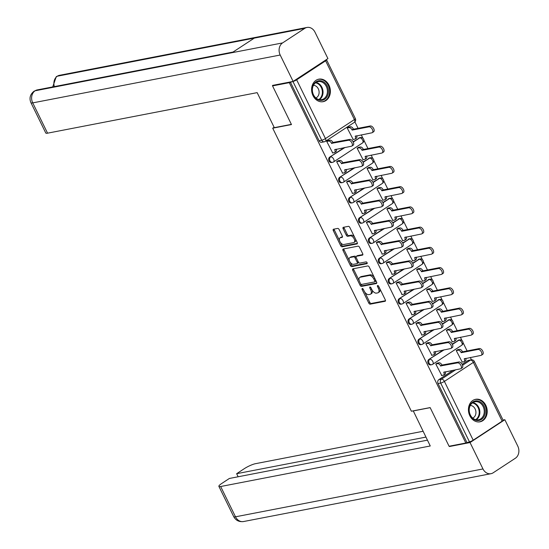 <?xml version="1.0" encoding="UTF-8"?>
<svg xmlns="http://www.w3.org/2000/svg" width="549" height="549" viewBox="0 0 549 549"><rect width="100%" height="100%" fill="white"/><g stroke="black" fill="none" stroke-linecap="round" stroke-linejoin="round"><path stroke-width="0.82" d="M362.285 288.506A1.009 0.556 -123.3 0 0 362.168 288.554A1.009 0.556 -123.3 0 0 362.141 289.515L368.77 303.041A1.441 0.796 -123.3 0 0 370.218 304.153L385.089 301.277A1.441 0.796 -123.3 0 0 385.261 301.209A1.441 0.796 -123.3 0 0 385.295 299.843L378.666 286.317A1.009 0.556 -123.3 0 0 377.65 285.535A1.009 0.556 -123.3 0 0 377.534 285.583A1.009 0.556 -123.3 0 0 377.506 286.544L378.364 288.294A4.618 2.553 -123.3 0 1 378.254 292.665A4.618 2.553 -123.3 0 1 377.719 292.878L376.477 293.118A4.618 2.553 -123.3 0 1 371.838 289.556L370.98 287.8A1.009 0.556 -123.3 0 0 369.964 287.024A1.009 0.556 -123.3 0 0 369.848 287.072A1.009 0.556 -123.3 0 0 369.827 288.026L370.685 289.776A4.618 2.553 -123.3 0 1 370.568 294.147A4.618 2.553 -123.3 0 1 370.033 294.36L368.798 294.6A4.618 2.553 -123.3 0 1 364.159 291.039L363.301 289.289A1.009 0.556 -123.3 0 0 362.285 288.506M469.841 415.792A11.46 9.312 79.1 0 0 479.998 421.81A11.46 9.312 79.1 0 0 485.81 405.32A11.46 9.312 79.1 0 0 475.647 399.301A11.46 9.312 79.1 0 0 469.841 415.792M313.005 95.656A11.46 9.312 79.1 0 0 323.169 101.675A11.46 9.312 79.1 0 0 328.975 85.184A11.46 9.312 79.1 0 0 318.811 79.166A11.46 9.312 79.1 0 0 313.005 95.656M339.131 229.53A1.441 0.796 -123.3 0 0 337.683 228.418L333.511 229.221A1.441 0.796 -123.3 0 0 333.346 229.29A1.441 0.796 -123.3 0 0 333.312 230.655L340.668 245.684A1.441 0.796 -123.3 0 0 342.116 246.796L356.987 243.921A1.441 0.796 -123.3 0 0 357.159 243.852A1.441 0.796 -123.3 0 0 357.193 242.486L349.83 227.464A1.441 0.796 -123.3 0 0 348.382 226.346L343.345 227.32A1.441 0.796 -123.3 0 0 343.173 227.389A1.441 0.796 -123.3 0 0 343.139 228.755L346.289 235.185A1.441 0.796 -123.3 0 0 347.743 236.296L350.241 235.816A3.857 2.134 -123.3 0 1 353.92 238.417A3.857 2.134 -123.3 0 1 354.023 242.445A3.857 2.134 -123.3 0 1 353.577 242.631L343.784 244.518A3.857 2.134 -123.3 0 1 340.106 241.917A3.857 2.134 -123.3 0 1 340.003 237.889A3.857 2.134 -123.3 0 1 340.449 237.71L342.082 237.394A1.441 0.796 -123.3 0 0 342.247 237.326A1.441 0.796 -123.3 0 0 342.281 235.96L339.131 229.53M465.827 443.009L449.075 446.248L430.142 407.591L411.366 411.222L272.709 128.185L291.478 124.554L272.544 85.898L289.296 82.659L465.827 443.009L469.457 441.835L440.675 383.072A2.937 2.388 -100.9 0 1 441.451 379.133L455.773 369.738M352.911 268.825A1.441 0.796 -123.3 0 0 352.739 268.886A1.441 0.796 -123.3 0 0 352.705 270.252L360.069 285.281A1.441 0.796 -123.3 0 0 361.517 286.393L376.388 283.517A1.441 0.796 -123.3 0 0 376.559 283.449A1.441 0.796 -123.3 0 0 376.593 282.083L369.23 267.061A1.441 0.796 -123.3 0 0 367.782 265.942L352.911 268.825M350.365 265.483L343.008 250.454A1.441 0.796 -123.3 0 1 343.043 249.088A1.441 0.796 -123.3 0 1 343.207 249.02L358.085 246.144A1.441 0.796 -123.3 0 1 359.533 247.263L362.683 253.693A1.441 0.796 -123.3 0 1 362.649 255.059A1.441 0.796 -123.3 0 1 362.477 255.12L356.445 256.287A1.441 0.796 -123.3 0 0 356.28 256.356A1.441 0.796 -123.3 0 0 356.246 257.721L358.332 261.99A1.441 0.796 -123.3 0 0 359.787 263.101L366.066 261.887A1.009 0.556 -123.3 0 1 367.027 262.566A1.009 0.556 -123.3 0 1 367.055 263.623A1.009 0.556 -123.3 0 1 366.938 263.671L351.82 266.594A1.441 0.796 -123.3 0 1 350.365 265.483L351.394 264.81L349.994 261.948M471.454 359.794L470.308 357.454M467.11 350.928L463.02 342.583M462.066 340.641L460.391 337.223M457.193 330.69L453.103 322.352M452.156 320.41L450.482 316.986M447.277 310.453L443.194 302.115M442.24 300.173L440.566 296.748M437.368 290.222L433.278 281.877M432.331 279.935L430.649 276.511M427.451 269.984L423.368 261.64M422.414 259.704L420.74 256.28M417.542 249.747L413.452 241.409M412.505 239.467L410.824 236.043M407.626 229.516L403.542 221.172M402.589 219.229L400.914 215.805M397.716 209.279L393.626 200.934M392.679 198.992L390.998 195.574M387.8 189.041L383.717 180.703M382.763 178.761L381.088 175.337M377.89 168.804L373.8 160.466M372.846 158.524L371.172 155.099M367.974 148.573L363.884 140.228M362.937 138.286L361.256 134.862M358.058 128.336L354.901 121.878M289.296 82.659L292.926 81.485A2.937 0.542 -26.1 0 0 296.659 79.818L325.626 60.815A2.937 0.542 -26.1 0 0 326.58 59.848A2.937 0.542 -26.1 0 0 326.133 59.772M272.544 85.898L273.615 85.198M466.849 442.336L438.061 383.579A2.937 2.388 -100.9 0 1 438.843 379.64L453.165 370.239M462.155 364.344L467.803 360.638L470.418 360.13A2.937 2.388 -100.9 0 1 471.131 359.842L468.517 360.343A2.937 2.388 79.1 0 0 467.803 360.638M502.157 421.165L473.368 362.402A2.937 0.542 -26.1 0 0 474.329 361.434L503.11 420.198A2.937 0.542 153.9 0 1 502.157 421.165L473.19 440.168A2.937 0.542 153.9 0 1 469.457 441.835M457.832 349.665L456.246 350.564L462.224 362.072M437.361 363.095L435.776 363.994L441.753 375.502M427.451 342.864L425.859 343.763L431.837 355.265M447.922 329.434L446.33 330.333L452.307 341.835M417.535 322.627L415.95 323.526L421.92 335.034M438.006 309.197L436.421 310.096L442.391 321.604M407.626 302.389L406.034 303.288L412.011 314.797M428.096 288.959L426.504 289.858L432.482 301.367M397.709 282.152L396.124 283.051L402.094 294.559M418.18 268.722L416.595 269.628L422.565 281.129M387.8 261.921L386.208 262.82L392.185 274.322M408.264 248.491L406.679 249.39L412.656 260.899M377.884 241.684L376.298 242.583L382.269 254.091M398.354 228.254L396.762 229.153L402.74 240.661M367.967 221.446L366.382 222.345L372.359 233.853M388.438 208.016L386.853 208.915L392.83 220.423M358.058 201.215L356.466 202.114L362.443 213.616M378.529 187.785L376.937 188.684L382.914 200.186M348.141 180.978L346.556 181.877L352.533 193.385M368.612 167.548L367.027 168.447L372.997 179.955M338.232 160.74L336.64 161.639L342.617 173.148M358.703 147.31L357.111 148.209L363.088 159.718M328.316 140.503L326.73 141.402L332.701 152.91M348.787 127.073L347.201 127.972L353.172 139.48M333.264 162.058A2.937 2.388 -100.9 0 1 332.55 162.346L331.623 162.531A2.937 2.388 79.1 0 1 328.837 160.555A2.937 2.388 79.1 0 1 329.791 157.048L344.12 147.654M353.11 141.752L359.684 137.868A2.937 2.388 -100.9 0 1 360.398 137.573L359.471 137.751A2.937 2.388 79.1 0 0 358.758 138.046M343.173 182.295A2.937 2.388 -100.9 0 1 342.459 182.584L341.533 182.762A2.937 2.388 79.1 0 1 338.754 180.786A2.937 2.388 79.1 0 1 339.707 177.286L354.03 167.884M363.026 161.989L369.601 158.105A2.937 2.388 -100.9 0 1 370.314 157.81L369.388 157.988A2.937 2.388 79.1 0 0 368.674 158.284M353.089 202.526A2.937 2.388 -100.9 0 1 352.376 202.821L351.449 203A2.937 2.388 79.1 0 1 348.67 201.023A2.937 2.388 79.1 0 1 349.617 197.516L363.946 188.122M372.936 182.22L379.51 178.336A2.937 2.388 -100.9 0 1 380.224 178.048L379.297 178.226A2.937 2.388 79.1 0 0 378.584 178.514M362.999 222.764A2.937 2.388 -100.9 0 1 362.292 223.059L361.366 223.237A2.937 2.388 79.1 0 1 358.579 221.261A2.937 2.388 79.1 0 1 359.533 217.754L373.862 208.359M382.852 202.457L389.426 198.573A2.937 2.388 -100.9 0 1 390.14 198.285L389.214 198.464A2.937 2.388 79.1 0 0 388.5 198.752M372.915 243.001A2.937 2.388 -100.9 0 1 372.201 243.289L371.275 243.468A2.937 2.388 79.1 0 1 368.496 241.491A2.937 2.388 79.1 0 1 369.45 237.992L383.772 228.59M392.761 222.695L399.336 218.811A2.937 2.388 -100.9 0 1 400.049 218.516L399.123 218.694A2.937 2.388 79.1 0 0 398.416 218.989M382.831 263.239A2.937 2.388 -100.9 0 1 382.118 263.527L381.191 263.705A2.937 2.388 79.1 0 1 378.405 261.729A2.937 2.388 79.1 0 1 379.359 258.229L393.688 248.827M402.678 242.933L409.252 239.041A2.937 2.388 -100.9 0 1 409.966 238.753L409.039 238.932A2.937 2.388 79.1 0 0 408.326 239.227M392.741 283.469A2.937 2.388 -100.9 0 1 392.027 283.764L391.101 283.943A2.937 2.388 79.1 0 1 388.321 281.966A2.937 2.388 79.1 0 1 389.275 278.46L403.597 269.065M412.594 263.163L419.168 259.279A2.937 2.388 -100.9 0 1 419.875 258.991L418.956 259.169A2.937 2.388 79.1 0 0 418.242 259.457M402.657 303.707A2.937 2.388 -100.9 0 1 401.943 303.995L401.017 304.18A2.937 2.388 79.1 0 1 398.231 302.204A2.937 2.388 79.1 0 1 399.185 298.697L413.514 289.302M422.504 283.401L429.078 279.516A2.937 2.388 -100.9 0 1 429.792 279.221L428.865 279.4A2.937 2.388 79.1 0 0 428.151 279.695M412.567 323.944A2.937 2.388 -100.9 0 1 411.853 324.233L410.926 324.411A2.937 2.388 79.1 0 1 408.147 322.435A2.937 2.388 79.1 0 1 409.101 318.935L423.423 309.533M432.42 303.638L438.994 299.754A2.937 2.388 -100.9 0 1 439.708 299.459L438.781 299.637A2.937 2.388 79.1 0 0 438.068 299.932M422.483 344.175A2.937 2.388 -100.9 0 1 421.769 344.47L420.843 344.648A2.937 2.388 79.1 0 1 418.064 342.672A2.937 2.388 79.1 0 1 419.011 339.165L433.339 329.771M442.329 323.869L448.904 319.985A2.937 2.388 -100.9 0 1 449.617 319.696L448.691 319.875A2.937 2.388 79.1 0 0 447.977 320.163M432.392 364.412A2.937 2.388 -100.9 0 1 431.679 364.708L430.759 364.886A2.937 2.388 79.1 0 1 427.973 362.91A2.937 2.388 79.1 0 1 428.927 359.403L443.256 350.008M452.246 344.106L458.82 340.222A2.937 2.388 -100.9 0 1 459.534 339.934L458.607 340.112A2.937 2.388 79.1 0 0 457.893 340.401M272.709 128.185L274.116 127.258M290.318 81.986L319.106 140.75A2.937 2.388 79.1 0 0 321.707 142.294L324.322 141.786A2.937 2.388 -100.9 0 1 321.714 140.242L292.926 81.485M370.568 294.147L371.598 293.475A4.618 2.553 -123.3 0 0 372.078 290.002M378.254 292.665L379.277 291.993A4.618 2.553 -123.3 0 0 379.798 288.623M364.721 292.013L369.793 302.369A1.441 0.796 -123.3 0 0 371.241 303.48L385.501 300.728M360.837 284.087L361.091 284.608A1.441 0.796 -123.3 0 0 362.539 285.72L376.799 282.961M353.522 268.701A1.441 0.796 -123.3 0 0 353.728 269.586L359.231 280.807M360.535 283.655A1.009 0.556 -123.3 0 0 361.551 284.437L374.61 281.912A1.009 0.556 -123.3 0 0 374.727 281.863A1.009 0.556 -123.3 0 0 374.747 280.91L373.842 279.064A4.618 2.553 -123.3 0 0 369.202 275.495L360.281 277.224A4.618 2.553 -123.3 0 0 359.746 277.437A4.618 2.553 -123.3 0 0 359.636 281.809L360.535 283.655M374.816 281.774L375.633 281.239A1.009 0.556 -123.3 0 0 375.749 281.191A1.009 0.556 -123.3 0 0 375.914 280.697M374.308 277.417A4.618 2.553 -123.3 0 0 370.225 274.823L369.202 275.495M359.746 277.437L360.768 276.765A4.618 2.553 -123.3 0 1 361.304 276.552L370.225 274.823M349.377 260.7L344.031 249.781L343.008 250.454M343.825 248.903A1.441 0.796 -123.3 0 0 344.031 249.781M362.889 254.571L357.474 255.621A1.441 0.796 -123.3 0 0 357.303 255.683A1.441 0.796 -123.3 0 0 357.179 255.813M367.219 263.143L352.842 265.922L351.82 266.594M350.187 257.502A3.857 2.134 -123.3 0 0 349.74 257.68A3.857 2.134 -123.3 0 0 349.85 261.708A3.857 2.134 -123.3 0 0 353.529 264.309L356.974 263.644A1.441 0.796 -123.3 0 0 357.145 263.575A1.441 0.796 -123.3 0 0 357.179 262.209L355.086 257.948A1.441 0.796 -123.3 0 0 353.638 256.836L350.187 257.502L351.216 256.829A3.857 2.134 -123.3 0 0 350.763 257.007L349.74 257.68M358.003 262.971A1.441 0.796 -123.3 0 0 358.168 262.909A1.441 0.796 -123.3 0 0 358.387 262.086M356.061 257.172A1.441 0.796 -123.3 0 0 354.661 256.163L353.638 256.836M351.216 256.829L354.661 256.163M351.394 264.81A1.441 0.796 -123.3 0 0 352.842 265.922M340.003 237.889L341.025 237.216A3.857 2.134 -123.3 0 1 341.471 237.038L342.487 236.839M354.023 242.445L355.045 241.78A3.857 2.134 -123.3 0 0 355.505 239.041M354.62 237.237A3.857 2.134 -123.3 0 0 351.264 235.144L350.241 235.816M343.955 227.204A1.441 0.796 -123.3 0 0 344.161 228.082L347.311 234.512A1.441 0.796 -123.3 0 0 348.766 235.631L351.264 235.144M340.428 242.425L341.691 245.012A1.441 0.796 -123.3 0 0 343.139 246.124L357.399 243.365M334.128 229.105A1.441 0.796 -123.3 0 0 334.334 229.983L339.543 240.627M457.523 349.727L459.479 349.349A2.937 1.626 56.7 0 1 462.43 351.621L461.105 352.492A2.937 1.626 -123.3 0 0 458.147 350.221L456.253 350.591M461.915 362.134L463.802 361.77A2.937 1.626 -123.3 0 0 464.145 361.633A2.937 1.626 -123.3 0 0 464.214 358.847L480.958 355.395A3.383 1.873 -123.3 0 0 481.349 355.237A3.383 1.873 -123.3 0 0 481.253 351.71A3.383 1.873 -123.3 0 0 478.035 349.432L461.194 352.684M462.526 351.813L479.359 348.56A3.383 1.873 56.7 0 1 482.585 350.838A3.383 1.873 56.7 0 1 482.681 354.366L481.349 355.237M465.71 358.346A2.937 1.626 56.7 0 1 465.477 360.755L464.145 361.633M441.444 375.564L443.331 375.193A2.937 1.626 -123.3 0 0 443.674 375.063A2.937 1.626 -123.3 0 0 443.743 372.277L460.487 368.825A3.383 1.873 -123.3 0 0 460.879 368.667A3.383 1.873 -123.3 0 0 460.783 365.14A3.383 1.873 -123.3 0 0 457.564 362.862L440.634 365.922A2.937 1.626 -123.3 0 0 437.677 363.651L439.008 362.779A2.937 1.626 56.7 0 1 441.959 365.051L458.889 361.983A3.383 1.873 56.7 0 1 462.114 364.268A3.383 1.873 56.7 0 1 462.21 367.796L460.879 368.667M437.052 363.157L439.008 362.779M445.239 371.776A2.937 1.626 56.7 0 1 445.006 374.185L443.674 375.063M435.782 364.014L437.677 363.651M440.723 366.114L442.055 365.243M447.613 329.489L449.562 329.112A2.937 1.626 56.7 0 1 452.52 331.383L451.189 332.255A2.937 1.626 -123.3 0 0 448.231 329.99L446.344 330.354M451.999 341.897L453.893 341.533A2.937 1.626 -123.3 0 0 454.229 341.396A2.937 1.626 -123.3 0 0 454.304 338.609L471.042 335.164A3.383 1.873 -123.3 0 0 471.433 335.007A3.383 1.873 -123.3 0 0 471.344 331.472A3.383 1.873 -123.3 0 0 468.119 329.194L451.285 332.447M452.616 331.575L469.45 328.323A3.383 1.873 56.7 0 1 472.668 330.601A3.383 1.873 56.7 0 1 472.764 334.128L471.433 335.007M455.794 338.109A2.937 1.626 56.7 0 1 455.56 340.524L454.229 341.396M437.697 309.259L439.653 308.881A2.937 1.626 56.7 0 1 442.604 311.146L441.272 312.017A2.937 1.626 -123.3 0 0 438.322 309.753L436.428 310.116M442.082 321.659L443.976 321.295A2.937 1.626 -123.3 0 0 444.319 321.158A2.937 1.626 -123.3 0 0 444.388 318.379L461.126 314.927A3.383 1.873 -123.3 0 0 461.524 314.769A3.383 1.873 -123.3 0 0 461.428 311.235A3.383 1.873 -123.3 0 0 458.202 308.957L441.369 312.216M442.7 311.345L459.534 308.085A3.383 1.873 56.7 0 1 462.759 310.363A3.383 1.873 56.7 0 1 462.855 313.898L461.524 314.769M445.884 317.871A2.937 1.626 56.7 0 1 445.651 320.287L444.319 321.158M413.253 410.858L430.258 445.98L220.664 486.517L235.5 516.808L482.976 468.949L470.04 442.549L449.418 446.536L449.26 446.213M430.169 407.66L413.102 410.961M423.053 431.274L255.463 463.685A8.818 1.626 -26.1 0 0 244.271 468.695L236.646 473.698L425.907 437.093M482.976 468.949A9.038 7.343 79.1 0 0 490.984 473.691A9.038 7.343 79.1 0 0 493.18 472.792L515.387 458.223A9.038 7.343 79.1 0 0 517.776 446.117L504.847 419.717L470.04 442.549M427.41 440.168L229.379 478.46L221.755 483.463A8.818 1.626 -26.1 0 0 218.886 486.366A8.818 1.626 -26.1 0 0 220.664 486.517M238.149 476.765L236.646 473.698M450.187 446.035L449.418 446.536M504.847 419.717L503.049 420.067M291.382 124.362L274.315 127.663L257.158 92.637L47.564 133.174A8.818 1.626 153.9 0 1 45.787 133.023L30.95 102.732A8.818 1.626 153.9 0 0 32.727 102.883L47.564 133.174M304.791 28.349L254.29 38.114L232.076 52.683L282.584 42.918L304.791 28.349A9.038 7.343 79.1 0 1 306.987 27.45A9.038 7.343 79.1 0 1 314.996 32.192L327.931 58.592L293.132 81.424L272.503 85.411L272.695 85.802M282.584 42.918A9.038 7.343 79.1 0 0 280.196 55.024L293.132 81.424M233.051 52.045L37.25 89.912A9.038 7.343 79.1 0 0 35.109 90.777L34.086 91.189C30.106 94.394 29.063 98.244 30.95 102.732M306.987 27.45L59.512 75.309A9.038 7.343 79.1 0 0 57.322 76.208L56.279 76.627L52.725 86.92M481.439 419.443A9.923 8.057 -100.9 0 1 470.239 415.222A9.923 8.057 -100.9 0 1 472.861 401.93A9.923 8.057 -100.9 0 1 484.06 406.157A9.923 8.057 -100.9 0 1 481.439 419.443M472.758 402.664A9.189 7.46 79.1 0 0 469.779 413.61A9.189 7.46 79.1 0 0 478.474 419.786A9.189 7.46 79.1 0 0 480.704 418.873A9.189 7.46 79.1 0 0 483.683 407.928A9.189 7.46 79.1 0 0 474.988 401.751A9.189 7.46 79.1 0 0 472.758 402.664M472.73 418.098A6.54 5.312 79.1 0 0 473.41 417.727A6.54 5.312 79.1 0 0 475.695 410.487A6.54 5.312 79.1 0 0 470.28 405.457M478.852 421.948A11.392 9.251 79.1 0 0 479.311 421.872A11.392 9.251 79.1 0 0 482.077 420.74A11.392 9.251 79.1 0 0 485.769 407.159A11.392 9.251 79.1 0 0 474.988 399.507A11.392 9.251 79.1 0 0 474.535 399.61M324.603 99.307A9.923 8.057 -100.9 0 1 313.41 95.08A9.923 8.057 -100.9 0 1 316.025 81.794A9.923 8.057 -100.9 0 1 327.225 86.021A9.923 8.057 -100.9 0 1 324.603 99.307M315.922 82.522A9.189 7.46 79.1 0 0 312.944 93.474A9.189 7.46 79.1 0 0 321.639 99.65A9.189 7.46 79.1 0 0 323.869 98.738A9.189 7.46 79.1 0 0 326.847 87.785A9.189 7.46 79.1 0 0 318.152 81.616A9.189 7.46 79.1 0 0 315.922 82.522M315.895 97.962A6.54 5.312 79.1 0 0 316.581 97.592A6.54 5.312 79.1 0 0 318.866 90.352A6.54 5.312 79.1 0 0 313.452 85.321M322.023 101.805A11.392 9.251 79.1 0 0 322.483 101.737A11.392 9.251 79.1 0 0 325.241 100.604A11.392 9.251 79.1 0 0 328.933 87.023A11.392 9.251 79.1 0 0 318.152 79.365A11.392 9.251 79.1 0 0 317.699 79.468M431.528 355.327L433.422 354.963A2.937 1.626 -123.3 0 0 433.758 354.826A2.937 1.626 -123.3 0 0 433.834 352.039L450.571 348.588A3.383 1.873 -123.3 0 0 450.962 348.437A3.383 1.873 -123.3 0 0 450.873 344.902A3.383 1.873 -123.3 0 0 447.648 342.624L430.718 345.685A2.937 1.626 -123.3 0 0 427.76 343.413L429.092 342.542A2.937 1.626 56.7 0 1 432.049 344.813L448.979 341.752A3.383 1.873 56.7 0 1 452.204 344.031A3.383 1.873 56.7 0 1 452.294 347.558L450.962 348.437M427.143 342.919L429.092 342.542M435.323 351.538A2.937 1.626 56.7 0 1 435.089 353.954L433.758 354.826M425.873 343.784L427.76 343.413M430.814 345.877L432.145 345.005M421.611 335.089L423.505 334.725A2.937 1.626 -123.3 0 0 423.849 334.588A2.937 1.626 -123.3 0 0 423.917 331.809L440.655 328.357A3.383 1.873 -123.3 0 0 441.053 328.199A3.383 1.873 -123.3 0 0 440.957 324.665A3.383 1.873 -123.3 0 0 437.731 322.387L420.802 325.447A2.937 1.626 -123.3 0 0 417.851 323.183L419.182 322.311A2.937 1.626 56.7 0 1 422.133 324.576L439.063 321.515A3.383 1.873 56.7 0 1 442.288 323.793A3.383 1.873 56.7 0 1 442.384 327.328L441.053 328.199M417.226 322.688L419.182 322.311M425.413 331.301A2.937 1.626 56.7 0 1 425.18 333.717L423.849 334.588M415.957 323.546L417.851 323.183M420.898 325.646L422.229 324.768M427.788 289.021L429.737 288.644A2.937 1.626 56.7 0 1 432.694 290.908L431.363 291.787A2.937 1.626 -123.3 0 0 428.405 289.515L426.518 289.879M432.173 301.428L434.06 301.058A2.937 1.626 -123.3 0 0 434.403 300.921A2.937 1.626 -123.3 0 0 434.479 298.141L451.216 294.689A3.383 1.873 -123.3 0 0 451.607 294.532A3.383 1.873 -123.3 0 0 451.511 291.004A3.383 1.873 -123.3 0 0 448.293 288.726L431.459 291.979M432.79 291.107L449.624 287.848A3.383 1.873 56.7 0 1 452.843 290.126A3.383 1.873 56.7 0 1 452.939 293.66L451.607 294.532M435.968 297.64A2.937 1.626 56.7 0 1 435.734 300.049L434.403 300.921M417.871 268.784L419.827 268.406A2.937 1.626 56.7 0 1 422.778 270.678L421.447 271.549A2.937 1.626 -123.3 0 0 418.496 269.278L416.602 269.648M422.256 281.191L424.151 280.827A2.937 1.626 -123.3 0 0 424.494 280.69A2.937 1.626 -123.3 0 0 424.562 277.904L441.3 274.452A3.383 1.873 -123.3 0 0 441.691 274.294A3.383 1.873 -123.3 0 0 441.602 270.767A3.383 1.873 -123.3 0 0 438.376 268.488L421.543 271.741M422.874 270.87L439.708 267.617A3.383 1.873 56.7 0 1 442.933 269.895A3.383 1.873 56.7 0 1 443.022 273.423L441.691 274.294M426.058 277.403A2.937 1.626 56.7 0 1 425.825 279.818L424.494 280.69M407.962 248.546L409.911 248.169A2.937 1.626 56.7 0 1 412.869 250.44L411.537 251.312A2.937 1.626 -123.3 0 0 408.58 249.047L406.692 249.411M412.347 260.953L414.234 260.59A2.937 1.626 -123.3 0 0 414.577 260.452A2.937 1.626 -123.3 0 0 414.646 257.666L431.39 254.221A3.383 1.873 -123.3 0 0 431.782 254.063A3.383 1.873 -123.3 0 0 431.686 250.529A3.383 1.873 -123.3 0 0 428.467 248.251L411.633 251.511M412.958 250.632L429.798 247.379A3.383 1.873 56.7 0 1 433.017 249.658A3.383 1.873 56.7 0 1 433.113 253.192L431.782 254.063M416.142 257.165A2.937 1.626 56.7 0 1 415.909 259.581L414.577 260.452M411.702 314.858L413.589 314.488A2.937 1.626 -123.3 0 0 413.932 314.351A2.937 1.626 -123.3 0 0 414.008 311.571L430.745 308.119A3.383 1.873 -123.3 0 0 431.137 307.962A3.383 1.873 -123.3 0 0 431.04 304.434A3.383 1.873 -123.3 0 0 427.822 302.156L410.892 305.217A2.937 1.626 -123.3 0 0 407.934 302.945L409.266 302.074A2.937 1.626 56.7 0 1 412.224 304.338L429.153 301.277A3.383 1.873 56.7 0 1 432.372 303.556A3.383 1.873 56.7 0 1 432.468 307.09L431.137 307.962M407.317 302.451L409.266 302.074M415.497 311.07A2.937 1.626 56.7 0 1 415.264 313.479L413.932 314.351M406.047 303.309L407.934 302.945M410.988 305.409L412.32 304.537M401.786 294.621L403.68 294.257A2.937 1.626 -123.3 0 0 404.023 294.12A2.937 1.626 -123.3 0 0 404.091 291.334L420.829 287.882A3.383 1.873 -123.3 0 0 421.22 287.724A3.383 1.873 -123.3 0 0 421.131 284.197A3.383 1.873 -123.3 0 0 417.906 281.918L400.976 284.979A2.937 1.626 -123.3 0 0 398.025 282.708L399.356 281.836A2.937 1.626 56.7 0 1 402.307 284.108L419.237 281.047A3.383 1.873 56.7 0 1 422.462 283.325A3.383 1.873 56.7 0 1 422.552 286.853L421.22 287.724M397.401 282.213L399.356 281.836M405.587 290.833A2.937 1.626 56.7 0 1 405.354 293.241L404.023 294.12M396.131 283.078L398.025 282.708M401.072 285.171L402.403 284.3M391.876 274.383L393.763 274.02A2.937 1.626 -123.3 0 0 394.107 273.882A2.937 1.626 -123.3 0 0 394.175 271.096L410.92 267.651A3.383 1.873 -123.3 0 0 411.311 267.493A3.383 1.873 -123.3 0 0 411.215 263.959A3.383 1.873 -123.3 0 0 407.996 261.681L391.066 264.742A2.937 1.626 -123.3 0 0 388.109 262.477L389.44 261.599A2.937 1.626 56.7 0 1 392.398 263.87L409.328 260.809A3.383 1.873 56.7 0 1 412.546 263.088A3.383 1.873 56.7 0 1 412.642 266.615L411.311 267.493M387.491 261.976L389.44 261.599M395.671 270.595A2.937 1.626 56.7 0 1 395.438 273.011L394.107 273.882M386.221 262.841L388.109 262.477M391.163 264.941L392.487 264.062M398.046 228.315L400.001 227.938A2.937 1.626 56.7 0 1 402.952 230.203L401.621 231.081A2.937 1.626 -123.3 0 0 398.67 228.809L396.776 229.173M402.431 240.716L404.325 240.352A2.937 1.626 -123.3 0 0 404.668 240.215A2.937 1.626 -123.3 0 0 404.737 237.436L421.474 233.984A3.383 1.873 -123.3 0 0 421.865 233.826A3.383 1.873 -123.3 0 0 421.776 230.299A3.383 1.873 -123.3 0 0 418.551 228.013L401.717 231.273M403.048 230.402L419.882 227.142A3.383 1.873 56.7 0 1 423.107 229.42A3.383 1.873 56.7 0 1 423.197 232.954L421.865 233.826M406.233 236.935A2.937 1.626 56.7 0 1 405.992 239.343L404.668 240.215M381.96 254.146L383.854 253.782A2.937 1.626 -123.3 0 0 384.197 253.645A2.937 1.626 -123.3 0 0 384.266 250.866L401.003 247.414A3.383 1.873 -123.3 0 0 401.394 247.256A3.383 1.873 -123.3 0 0 401.305 243.722A3.383 1.873 -123.3 0 0 398.08 241.443L381.15 244.504A2.937 1.626 -123.3 0 0 378.199 242.239L379.531 241.368A2.937 1.626 56.7 0 1 382.481 243.632L399.411 240.572A3.383 1.873 56.7 0 1 402.637 242.85A3.383 1.873 56.7 0 1 402.726 246.384L401.394 247.256M377.575 241.745L379.531 241.368M385.762 250.365A2.937 1.626 56.7 0 1 385.522 252.773L384.197 253.645M376.305 242.603L378.199 242.239M381.246 244.703L382.578 243.831M388.129 208.078L390.085 207.7A2.937 1.626 56.7 0 1 393.036 209.972L391.712 210.843A2.937 1.626 -123.3 0 0 388.754 208.572L386.86 208.936M392.521 220.485L394.408 220.115A2.937 1.626 -123.3 0 0 394.752 219.984A2.937 1.626 -123.3 0 0 394.82 217.198L411.565 213.746A3.383 1.873 -123.3 0 0 411.956 213.588A3.383 1.873 -123.3 0 0 411.86 210.061A3.383 1.873 -123.3 0 0 408.641 207.783L391.801 211.036M393.132 210.164L409.973 206.911A3.383 1.873 56.7 0 1 413.191 209.19A3.383 1.873 56.7 0 1 413.287 212.717L411.956 213.588M396.316 216.697A2.937 1.626 56.7 0 1 396.083 219.106L394.752 219.984M372.05 233.915L373.938 233.545A2.937 1.626 -123.3 0 0 374.281 233.414A2.937 1.626 -123.3 0 0 374.349 230.628L391.094 227.176A3.383 1.873 -123.3 0 0 391.485 227.018A3.383 1.873 -123.3 0 0 391.389 223.491A3.383 1.873 -123.3 0 0 388.17 221.213L371.241 224.273A2.937 1.626 -123.3 0 0 368.283 222.002L369.614 221.13A2.937 1.626 56.7 0 1 372.565 223.402L389.502 220.334A3.383 1.873 56.7 0 1 392.72 222.619A3.383 1.873 56.7 0 1 392.816 226.147L391.485 227.018M367.658 221.508L369.614 221.13M375.845 230.127A2.937 1.626 56.7 0 1 375.612 232.536L374.281 233.414M366.389 222.366L368.283 222.002M371.33 224.466L372.661 223.594M378.22 187.84L380.169 187.463A2.937 1.626 56.7 0 1 383.127 189.734L381.795 190.606A2.937 1.626 -123.3 0 0 378.837 188.334L376.95 188.705M382.605 200.248L384.499 199.884A2.937 1.626 -123.3 0 0 384.835 199.747A2.937 1.626 -123.3 0 0 384.911 196.961L401.648 193.509A3.383 1.873 -123.3 0 0 402.04 193.358A3.383 1.873 -123.3 0 0 401.95 189.824A3.383 1.873 -123.3 0 0 398.725 187.545L381.891 190.798M383.223 189.927L400.056 186.674A3.383 1.873 56.7 0 1 403.282 188.952A3.383 1.873 56.7 0 1 403.371 192.479L402.04 193.358M386.4 196.46A2.937 1.626 56.7 0 1 386.167 198.875L384.835 199.747M362.134 213.678L364.028 213.314A2.937 1.626 -123.3 0 0 364.364 213.177A2.937 1.626 -123.3 0 0 364.44 210.391L381.178 206.939A3.383 1.873 -123.3 0 0 381.569 206.788A3.383 1.873 -123.3 0 0 381.48 203.254A3.383 1.873 -123.3 0 0 378.254 200.975L361.324 204.036A2.937 1.626 -123.3 0 0 358.373 201.764L359.698 200.893A2.937 1.626 56.7 0 1 362.656 203.164L379.585 200.104A3.383 1.873 56.7 0 1 382.811 202.382A3.383 1.873 56.7 0 1 382.9 205.909L381.569 206.788M357.749 201.27L359.698 200.893M365.929 209.89A2.937 1.626 56.7 0 1 365.696 212.305L364.364 213.177M356.479 202.135L358.373 201.764M361.42 204.228L362.752 203.356M368.304 167.61L370.259 167.232A2.937 1.626 56.7 0 1 373.21 169.497L371.879 170.368A2.937 1.626 -123.3 0 0 368.928 168.104L367.034 168.468M372.689 180.01L374.583 179.647A2.937 1.626 -123.3 0 0 374.926 179.509A2.937 1.626 -123.3 0 0 374.994 176.73L391.732 173.278A3.383 1.873 -123.3 0 0 392.13 173.12A3.383 1.873 -123.3 0 0 392.034 169.586A3.383 1.873 -123.3 0 0 388.816 167.308L371.975 170.567M373.306 169.696L390.14 166.436A3.383 1.873 56.7 0 1 393.365 168.715A3.383 1.873 56.7 0 1 393.461 172.249L392.13 173.12M376.49 176.222A2.937 1.626 56.7 0 1 376.257 178.638L374.926 179.509M352.225 193.44L354.112 193.076A2.937 1.626 -123.3 0 0 354.455 192.939A2.937 1.626 -123.3 0 0 354.524 190.153L371.261 186.708A3.383 1.873 -123.3 0 0 371.659 186.55A3.383 1.873 -123.3 0 0 371.563 183.016A3.383 1.873 -123.3 0 0 368.345 180.738L351.408 183.798A2.937 1.626 -123.3 0 0 348.457 181.534L349.788 180.655A2.937 1.626 56.7 0 1 352.739 182.927L369.669 179.866A3.383 1.873 56.7 0 1 372.895 182.144A3.383 1.873 56.7 0 1 372.991 185.679L371.659 186.55M347.833 181.04L349.788 180.655M356.02 189.652A2.937 1.626 56.7 0 1 355.786 192.068L354.455 192.939M346.563 181.897L348.457 181.534M351.504 183.997L352.835 183.119M358.394 147.372L360.343 146.995A2.937 1.626 56.7 0 1 363.301 149.259L361.969 150.138A2.937 1.626 -123.3 0 0 359.012 147.866L357.125 148.23M362.779 159.78L364.673 159.409A2.937 1.626 -123.3 0 0 365.01 159.272A2.937 1.626 -123.3 0 0 365.085 156.492L381.823 153.041A3.383 1.873 -123.3 0 0 382.214 152.883A3.383 1.873 -123.3 0 0 382.125 149.355A3.383 1.873 -123.3 0 0 378.899 147.077L362.066 150.33M363.397 149.458L380.231 146.199A3.383 1.873 56.7 0 1 383.449 148.477A3.383 1.873 56.7 0 1 383.545 152.011L382.214 152.883M366.574 155.991A2.937 1.626 56.7 0 1 366.341 158.4L365.01 159.272M342.308 173.21L344.202 172.839A2.937 1.626 -123.3 0 0 344.539 172.702A2.937 1.626 -123.3 0 0 344.614 169.922L361.352 166.471A3.383 1.873 -123.3 0 0 361.743 166.313A3.383 1.873 -123.3 0 0 361.654 162.785A3.383 1.873 -123.3 0 0 358.428 160.5L341.499 163.568A2.937 1.626 -123.3 0 0 338.541 161.296L339.872 160.425A2.937 1.626 56.7 0 1 342.83 162.689L359.76 159.629A3.383 1.873 56.7 0 1 362.978 161.907A3.383 1.873 56.7 0 1 363.074 165.441L361.743 166.313M337.923 160.802L339.872 160.425M346.103 169.421A2.937 1.626 56.7 0 1 345.87 171.83L344.539 172.702M336.654 161.66L338.541 161.296M341.595 163.76L342.926 162.888M348.478 127.135L350.434 126.757A2.937 1.626 56.7 0 1 353.384 129.029L352.053 129.9A2.937 1.626 -123.3 0 0 349.102 127.629L347.208 127.999M352.863 139.542L354.757 139.178A2.937 1.626 -123.3 0 0 355.1 139.041A2.937 1.626 -123.3 0 0 355.169 136.255L371.906 132.803A3.383 1.873 -123.3 0 0 372.304 132.645A3.383 1.873 -123.3 0 0 372.208 129.118A3.383 1.873 -123.3 0 0 368.983 126.84L352.149 130.092M353.481 129.221L370.314 125.968A3.383 1.873 56.7 0 1 373.54 128.246A3.383 1.873 56.7 0 1 373.629 131.774L372.304 132.645M356.665 135.754A2.937 1.626 56.7 0 1 356.431 138.163L355.1 139.041M332.392 152.972L334.286 152.608A2.937 1.626 -123.3 0 0 334.629 152.471A2.937 1.626 -123.3 0 0 334.698 149.685L351.435 146.233A3.383 1.873 -123.3 0 0 351.834 146.075A3.383 1.873 -123.3 0 0 351.737 142.548A3.383 1.873 -123.3 0 0 348.512 140.27L331.582 143.33A2.937 1.626 -123.3 0 0 328.631 141.059L329.963 140.187A2.937 1.626 56.7 0 1 332.914 142.459L349.843 139.398A3.383 1.873 56.7 0 1 353.069 141.676A3.383 1.873 56.7 0 1 353.158 145.204L351.834 146.075M328.007 140.565L329.963 140.187M336.194 149.184A2.937 1.626 56.7 0 1 335.961 151.593L334.629 152.471M326.737 141.429L328.631 141.059M331.678 143.522L333.01 142.651M363.054 288.918L362.141 289.515M378.419 285.94L377.506 286.544M370.74 287.429L369.827 288.026M296.659 79.818L325.447 138.574L354.407 119.572L325.626 60.815M438.843 379.64L441.451 379.133A2.937 1.626 -123.3 0 1 444.402 381.404L473.19 440.168M462.567 365.277L470.418 360.13A2.937 1.626 -123.3 0 1 473.368 362.402L444.402 381.404A2.937 0.542 153.9 0 1 440.675 383.072L438.061 383.579M329.791 157.048L345.047 147.468M353.275 142.074L359.684 137.868A2.937 1.626 56.7 0 1 362.642 140.132A2.937 1.626 -123.3 0 1 362.566 142.918A2.937 2.937 0 0 0 360.398 137.573M339.707 177.286L354.956 167.706M363.191 162.305L369.601 158.105A2.937 1.626 56.7 0 1 372.551 160.37A2.937 1.626 -123.3 0 1 372.483 163.156A2.937 2.937 0 0 0 370.314 157.81M349.617 197.516L364.872 187.943M373.1 182.543L379.51 178.336A2.937 1.626 56.7 0 1 382.468 180.607A2.937 1.626 -123.3 0 1 382.392 183.387A2.937 2.937 0 0 0 380.224 178.048M359.533 217.754L374.782 208.181M383.017 202.78L389.426 198.573A2.937 1.626 56.7 0 1 392.377 200.845A2.937 1.626 -123.3 0 1 392.309 203.624A2.937 2.937 0 0 0 390.14 198.285M369.45 237.992L384.698 228.411M392.926 223.018L399.336 218.811A2.937 1.626 56.7 0 1 402.293 221.075A2.937 1.626 -123.3 0 1 402.225 223.862A2.937 2.937 0 0 0 400.049 218.516M379.359 258.229L394.614 248.649M402.842 243.248L409.252 239.041A2.937 1.626 56.7 0 1 412.21 241.313A2.937 1.626 -123.3 0 1 412.134 244.099A2.937 2.937 0 0 0 409.966 238.753M389.275 278.46L404.524 268.886M412.759 263.486L419.168 259.279A2.937 1.626 56.7 0 1 422.119 261.55A2.937 1.626 -123.3 0 1 422.051 264.33A2.937 2.937 0 0 0 419.875 258.991M399.185 298.697L414.44 289.117M422.668 283.723L429.078 279.516A2.937 1.626 56.7 0 1 432.036 281.781A2.937 1.626 -123.3 0 1 431.96 284.567A2.937 2.937 0 0 0 429.792 279.221M409.101 318.935L424.35 309.355M432.585 303.954L438.994 299.754A2.937 1.626 56.7 0 1 441.945 302.019A2.937 1.626 -123.3 0 1 441.876 304.805A2.937 2.937 0 0 0 439.708 299.459M419.011 339.165L434.266 329.592M442.494 324.191L448.904 319.985A2.937 1.626 56.7 0 1 451.861 322.256A2.937 1.626 -123.3 0 1 451.786 325.035A2.937 2.937 0 0 0 449.617 319.696M428.927 359.403L444.175 349.83M452.41 344.429L458.82 340.222A2.937 1.626 56.7 0 1 461.771 342.494A2.937 1.626 -123.3 0 1 461.702 345.273A2.937 2.937 0 0 0 459.534 339.934M431.679 364.708A2.937 2.388 -100.9 0 1 428.899 362.731A2.937 2.388 -100.9 0 1 429.853 359.224A2.937 1.626 56.7 0 1 432.804 361.496A2.937 1.626 56.7 0 1 432.736 364.275A2.937 2.937 0 0 1 431.679 364.708M421.769 344.47A2.937 2.388 -100.9 0 1 418.983 342.494A2.937 2.388 -100.9 0 1 419.937 338.987A2.937 1.626 56.7 0 1 422.895 341.258A2.937 1.626 56.7 0 1 422.826 344.045A2.937 2.937 0 0 1 421.769 344.47M411.853 324.233A2.937 2.388 -100.9 0 1 409.074 322.256A2.937 2.388 -100.9 0 1 410.028 318.756A2.937 1.626 56.7 0 1 412.978 321.021A2.937 1.626 56.7 0 1 412.91 323.807A2.937 2.937 0 0 1 411.853 324.233M401.943 303.995A2.937 2.388 -100.9 0 1 399.157 302.025A2.937 2.388 -100.9 0 1 400.111 298.519A2.937 1.626 56.7 0 1 403.069 300.79A2.937 1.626 56.7 0 1 402.993 303.57A2.937 2.937 0 0 1 401.943 303.995M392.027 283.764A2.937 2.388 -100.9 0 1 389.248 281.788A2.937 2.388 -100.9 0 1 390.202 278.281A2.937 1.626 56.7 0 1 393.153 280.553A2.937 1.626 56.7 0 1 393.084 283.332A2.937 2.937 0 0 1 392.027 283.764M382.118 263.527A2.937 2.388 -100.9 0 1 379.332 261.55A2.937 2.388 -100.9 0 1 380.285 258.044A2.937 1.626 56.7 0 1 383.243 260.315A2.937 1.626 56.7 0 1 383.168 263.101A2.937 2.937 0 0 1 382.118 263.527M372.201 243.289A2.937 2.388 -100.9 0 1 369.422 241.313A2.937 2.388 -100.9 0 1 370.376 237.813A2.937 1.626 56.7 0 1 373.327 240.078A2.937 1.626 56.7 0 1 373.258 242.864A2.937 2.937 0 0 1 372.201 243.289M362.292 223.059A2.937 2.388 -100.9 0 1 359.506 221.082A2.937 2.388 -100.9 0 1 360.46 217.576A2.937 1.626 56.7 0 1 363.411 219.847A2.937 1.626 56.7 0 1 363.342 222.626A2.937 2.937 0 0 1 362.292 223.059M352.376 202.821A2.937 2.388 -100.9 0 1 349.589 200.845A2.937 2.388 -100.9 0 1 350.543 197.338A2.937 1.626 56.7 0 1 353.501 199.61A2.937 1.626 56.7 0 1 353.432 202.396A2.937 2.937 0 0 1 352.376 202.821M342.459 182.584A2.937 2.388 -100.9 0 1 339.68 180.607A2.937 2.388 -100.9 0 1 340.634 177.107A2.937 1.626 56.7 0 1 343.585 179.372A2.937 1.626 56.7 0 1 343.516 182.158A2.937 2.937 0 0 1 342.459 182.584M332.55 162.346A2.937 2.388 -100.9 0 1 329.764 160.377A2.937 2.388 -100.9 0 1 330.718 156.87A2.937 1.626 56.7 0 1 333.675 159.135A2.937 1.626 56.7 0 1 333.6 161.921A2.937 2.937 0 0 1 332.55 162.346M319.106 140.75L321.714 140.242A2.937 0.542 153.9 0 0 325.447 138.574A2.937 1.626 56.7 0 1 325.372 141.361L354.338 122.358A2.937 2.937 0 0 0 355.368 118.605L326.58 59.848M325.029 141.498A2.937 2.388 -100.9 0 1 324.322 141.786A2.937 2.937 0 0 0 325.372 141.361M355.368 118.605A2.937 0.542 -26.1 0 1 354.407 119.572A2.937 1.626 56.7 0 1 354.338 122.358M371.639 289.151L370.685 289.776M379.325 287.662L378.364 288.294M371.241 303.48L370.218 304.153M369.793 302.369L368.77 303.041M362.539 285.72L361.517 286.393M361.091 284.608L360.069 285.281M353.728 269.586L352.705 270.252M375.708 280.278L374.747 280.91M374.802 278.432L373.842 279.064M361.304 276.552L360.281 277.224M357.474 255.621L356.445 256.287M358.14 261.585L357.179 262.209M356.088 257.296L355.086 257.948M341.471 237.038L340.449 237.71M348.766 235.631L347.743 236.296M347.311 234.512L346.289 235.185M344.161 228.082L343.139 228.755M343.139 246.124L342.116 246.796M341.691 245.012L340.668 245.684M334.334 229.983L333.312 230.655M462.43 351.621L461.105 352.492M459.479 349.349L458.147 350.221M464.674 358.545L464.214 358.847M479.359 348.56L478.035 349.432M443.743 372.277L444.203 371.975M440.634 365.922L441.959 365.051M457.564 362.862L458.889 361.983M452.52 331.383L451.189 332.255M449.562 329.112L448.231 329.99M454.764 338.308L454.304 338.609M469.45 328.323L468.119 329.194M442.604 311.146L441.272 312.017M439.653 308.881L438.322 309.753M444.848 318.077L444.388 318.379M459.534 308.085L458.202 308.957M218.886 486.366L233.723 516.657A8.818 1.626 153.9 0 0 235.5 516.808A9.038 7.343 79.1 0 0 243.516 521.55L490.984 473.691M280.196 55.024L32.727 102.883A9.038 7.343 79.1 0 1 35.109 90.777L232.076 52.683M54.337 86.612A9.038 7.343 79.1 0 1 57.322 76.208L254.29 38.114M472.874 402.589A9.189 7.46 -100.9 0 1 479.654 410.124A9.189 7.46 -100.9 0 1 476.312 419.724A9.189 7.46 -100.9 0 1 476.203 419.8M475.585 419.656A8.887 7.219 79.1 0 0 475.77 419.539A8.887 7.219 79.1 0 0 478.989 410.199A8.887 7.219 79.1 0 0 472.353 402.952M316.039 82.453A9.189 7.46 -100.9 0 1 322.819 89.981A9.189 7.46 -100.9 0 1 319.484 99.589A9.189 7.46 -100.9 0 1 319.367 99.664M318.749 99.52A8.887 7.219 79.1 0 0 318.935 99.403A8.887 7.219 79.1 0 0 322.153 90.063A8.887 7.219 79.1 0 0 315.517 82.81M433.834 352.039L434.293 351.737M430.718 345.685L432.049 344.813M447.648 342.624L448.979 341.752M423.917 331.809L424.377 331.507M420.802 325.447L422.133 324.576M437.731 322.387L439.063 321.515M432.694 290.908L431.363 291.787M429.737 288.644L428.405 289.515M434.938 297.839L434.479 298.141M449.624 287.848L448.293 288.726M422.778 270.678L421.447 271.549M419.827 268.406L418.496 269.278M425.022 277.602L424.562 277.904M439.708 267.617L438.376 268.488M412.869 250.44L411.537 251.312M409.911 248.169L408.58 249.047M415.113 257.364L414.646 257.666M429.798 247.379L428.467 248.251M414.008 311.571L414.468 311.269M410.892 305.217L412.224 304.338M427.822 302.156L429.153 301.277M404.091 291.334L404.551 291.032M400.976 284.979L402.307 284.108M417.906 281.918L419.237 281.047M394.175 271.096L394.642 270.794M391.066 264.742L392.398 263.87M407.996 261.681L409.328 260.809M402.952 230.203L401.621 231.081M400.001 227.938L398.67 228.809M405.196 237.134L404.737 237.436M419.882 227.142L418.551 228.013M384.266 250.866L384.725 250.564M381.15 244.504L382.481 243.632M398.08 241.443L399.411 240.572M393.036 209.972L391.712 210.843M390.085 207.7L388.754 208.572M395.28 216.896L394.82 217.198M409.973 206.911L408.641 207.783M374.349 230.628L374.809 230.326M371.241 224.273L372.565 223.402M388.17 221.213L389.502 220.334M383.127 189.734L381.795 190.606M380.169 187.463L378.837 188.334M385.371 196.659L384.911 196.961M400.056 186.674L398.725 187.545M364.44 210.391L364.9 210.089M361.324 204.036L362.656 203.164M378.254 200.975L379.585 200.104M373.21 169.497L371.879 170.368M370.259 167.232L368.928 168.104M375.454 176.428L374.994 176.73M390.14 166.436L388.816 167.308M354.524 190.153L354.983 189.851M351.408 183.798L352.739 182.927M368.345 180.738L369.669 179.866M363.301 149.259L361.969 150.138M360.343 146.995L359.012 147.866M365.545 156.191L365.085 156.492M380.231 146.199L378.899 147.077M344.614 169.922L345.074 169.62M341.499 163.568L342.83 162.689M358.428 160.5L359.76 159.629M353.384 129.029L352.053 129.9M350.434 126.757L349.102 127.629M355.628 135.953L355.169 136.255M370.314 125.968L368.983 126.84M334.698 149.685L335.158 149.383M331.582 143.33L332.914 142.459M348.512 140.27L349.843 139.398M461.702 345.273L432.736 364.275M451.786 325.035L422.826 344.045M441.876 304.805L412.91 323.807M431.96 284.567L402.993 303.57M422.051 264.33L393.084 283.332M412.134 244.099L383.168 263.101M402.225 223.862L373.258 242.864M392.309 203.624L363.342 222.626M382.392 183.387L353.432 202.396M372.483 163.156L343.516 182.158M362.566 142.918L333.6 161.921M474.329 361.434A2.937 2.937 0 0 0 471.131 359.842M375.749 281.191L374.727 281.863M357.303 255.683L356.28 256.356M358.168 262.909L357.145 263.575M233.723 516.657C235.789 520.431 239.048 522.065 243.516 521.55M34.107 91.175L37.25 89.912M56.3 76.613L59.512 75.309M474.988 399.507L474.631 399.576M479.311 421.872L478.954 421.941M318.152 79.365L317.796 79.44M322.483 101.737L322.119 101.805"/></g></svg>

